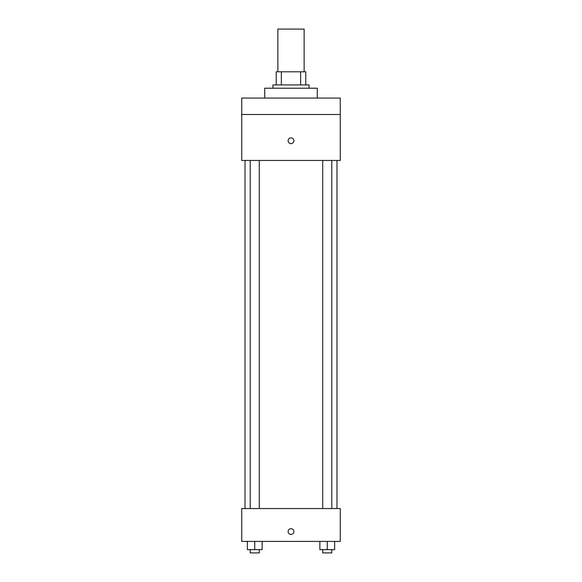 <?xml version="1.0" encoding="UTF-8"?>
<svg xmlns="http://www.w3.org/2000/svg" width="582" height="582" viewBox="0 0 582 582"><rect width="100%" height="100%" fill="white"/><g stroke="black" fill="none" stroke-linecap="round" stroke-linejoin="round"><path stroke-width="0.87" d="M304.139 71.79L304.139 29.1L277.861 29.1L277.861 71.79M281.368 84.928L281.368 71.79L276.224 71.79L276.224 84.928L276.224 71.79M281.368 71.79L305.776 71.79L305.776 84.928M300.632 84.928L300.632 71.79M272.936 88.209L272.936 84.928L309.064 84.928L309.064 88.209M317.27 98.067L317.27 88.209L264.73 88.209L264.73 98.067M241.741 98.067L340.259 98.067L340.259 114.487L241.741 114.487L241.741 98.067M340.259 114.487L340.259 160.457L241.741 160.457L241.741 114.487M291 143.63A2.874 2.874 0 0 1 288.512 139.316A2.874 2.874 0 0 1 293.488 139.316A2.874 2.874 0 0 1 291 143.63M241.741 508.566L340.259 508.566L340.259 541.406L241.741 541.406L241.741 508.566M291 534.429A2.874 2.874 0 0 1 288.512 530.115A2.874 2.874 0 0 1 293.488 530.115A2.874 2.874 0 0 1 291 534.429M319.867 541.406L319.867 549.619L334.643 549.619L334.643 541.406L334.643 549.619M327.259 549.619L327.259 541.406M331.791 549.619L331.791 552.9L322.726 552.9L322.726 549.619M247.357 541.406L247.357 549.619L262.133 549.619L262.133 541.406L262.133 549.619M254.741 549.619L254.741 541.406M259.274 549.619L259.274 552.9L250.209 552.9L250.209 549.619M336.978 508.566L336.978 160.457M245.022 508.566L245.022 160.457M322.726 160.457L322.726 508.566M331.791 160.457L331.791 508.566M259.274 508.566L259.274 160.457M250.209 508.566L250.209 160.457"/></g></svg>
